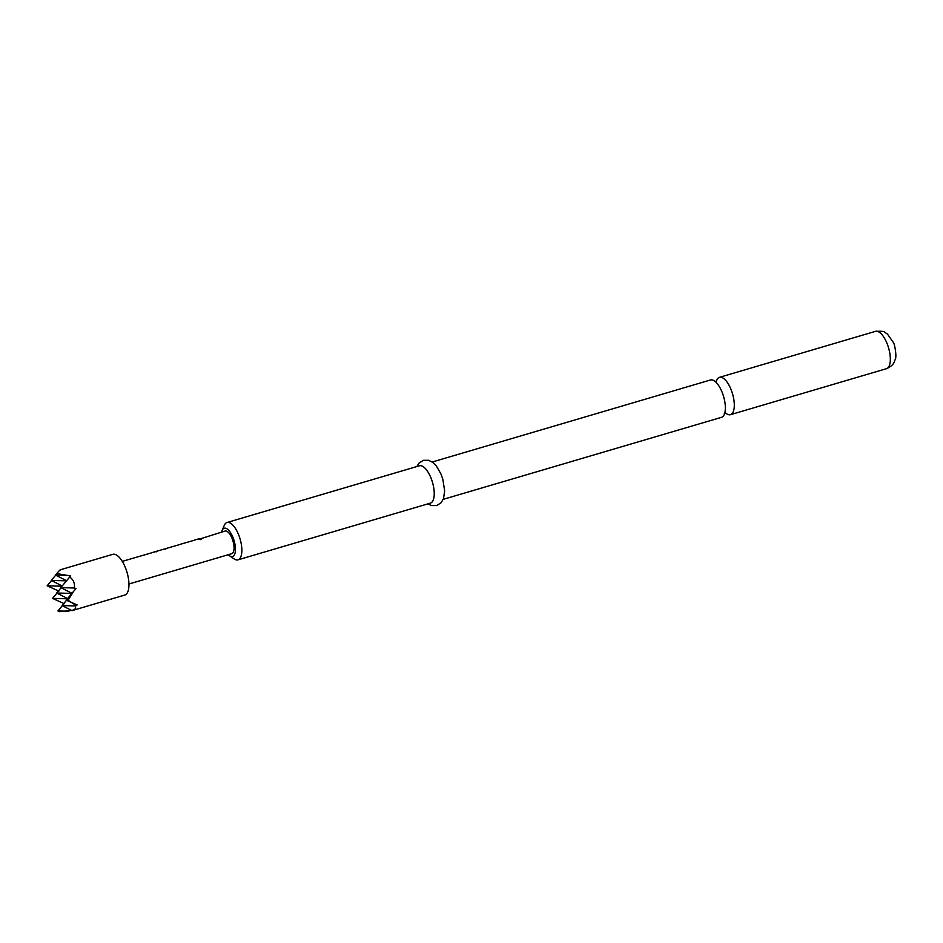 <?xml version="1.0" encoding="UTF-8"?>
<svg xmlns="http://www.w3.org/2000/svg" width="943" height="943" viewBox="0 0 943 943"><rect width="100%" height="100%" fill="white"/><g stroke="black" fill="none" stroke-linecap="round" stroke-linejoin="round"><path stroke-width="1.41" d="M200.729 539.408C198.537 539.62 198.065 539.431 199.315 538.854C201.472 538.429 201.943 538.618 200.729 539.408L201.496 538.795M198.525 539.313L199.362 539.078C201.519 538.653 201.979 538.83 200.741 539.632M198.619 539.408L199.362 539.078M725.686 413.081A19.461 7.886 -106.4 0 0 730.46 414.684A19.461 7.886 -106.4 0 0 732.357 413.293A19.461 7.886 -106.4 0 0 730.672 388.622A19.461 7.886 -106.4 0 0 719.45 377.341A19.461 7.886 -106.4 0 0 717.54 378.721A19.461 7.886 -106.4 0 0 716.303 381.278M432.224 462.011L710.492 379.982A19.461 7.886 73.6 0 1 718.283 384.98A19.461 7.886 73.6 0 1 721.713 391.262A19.461 7.886 73.6 0 1 725.332 408.897A19.461 7.886 73.6 0 1 723.411 415.934A19.461 7.886 73.6 0 1 721.501 417.325L443.234 499.342M228.277 554.72A14.746 5.976 -106.4 0 0 229.573 555.816A14.746 5.976 -106.4 0 0 235.255 552.138A14.746 5.976 -106.4 0 0 232.709 536.791A14.746 5.976 -106.4 0 0 222.1 530.461A14.746 5.976 -106.4 0 0 221.605 532.088M222.1 530.461L224.234 525.428A19.461 7.886 73.6 0 1 227.015 522.505A19.461 7.886 73.6 0 1 238.225 533.785A19.461 7.886 73.6 0 1 238.013 559.836A19.461 7.886 73.6 0 1 234.088 558.893L229.573 555.816M227.015 522.505L419.387 465.795A19.461 7.886 73.6 0 1 430.597 477.075A19.461 7.886 73.6 0 1 430.385 503.138L238.013 559.836M69.676 577.045L60.847 587.63L74.367 587.996C75.004 583.34 73.436 579.697 69.676 577.045L70.619 575.949L56.686 573.58L59.692 570.267L61.896 569.36L60.128 569.855L112.747 554.343A21.229 8.605 73.6 0 1 126.067 569.407A21.229 8.605 73.6 0 1 126.833 593.571A21.229 8.605 73.6 0 1 124.747 595.068L71.974 610.628L75.523 608.695L75.593 605.948L77.137 604.923L66.234 600.196L68.12 600.243L73.401 591.615L66.234 600.196M62.309 605.689L57.924 610.946L59.303 611.653L72.988 610.298M56.922 593.123L52.537 598.381L64.265 603.72M51.535 580.546L47.15 585.803L58.867 591.143M198.395 539.431L225.047 531.074A11.799 4.786 73.6 0 1 232.449 539.443A11.799 4.786 73.6 0 1 232.874 552.869A11.799 4.786 73.6 0 1 231.719 553.706L128.943 584M199.833 538.536L194.447 540.103M194.317 540.245L180.325 544.276M180.207 544.406L152.094 552.598M165.52 549.121L166.97 548.225M156.043 551.914L157.481 551.018M151.964 552.739L122.272 561.368M71.974 610.628L62.085 605.571L75.593 605.948M66.47 600.314L62.085 605.571M57.924 610.946L68.898 611.253M73.401 591.615L76.018 588.515L74.367 587.996M74.273 604.298L68.12 600.243M62.203 585.992L51.311 580.428L66.505 580.853M55.696 575.171L51.311 580.428M66.599 580.735L55.46 575.053L66.434 575.36M56.686 573.58L55.46 575.053M47.15 585.803L62.026 586.216M52.537 598.381L67.413 598.793M67.601 598.569L56.698 593.006L71.892 593.418M71.986 593.312L60.847 587.63M61.083 587.748L56.698 593.006M875.493 331.347A19.461 7.886 73.6 0 1 886.703 342.627A19.461 7.886 73.6 0 1 886.491 368.678C894.353 365.082 894.082 361.864 895.084 359.802C897.147 357.102 894.542 343.169 893.339 342.474L887.54 334.176L884.864 332.349C884.899 331.394 881.776 331.064 875.493 331.347L719.45 377.341M725.709 412.928L724.342 413.635M714.877 381.538L716.609 381.031M427.886 503.868L431.493 505.578L436.703 505.578L441.1 502.772L443.516 498.623L444.66 490.831L442.797 479.138L440.911 473.893L436.42 466.078L432.849 462.459L428.57 460.29L423.36 460.325L418.987 463.143L416.889 466.537M730.46 414.684L886.491 368.678"/></g></svg>
